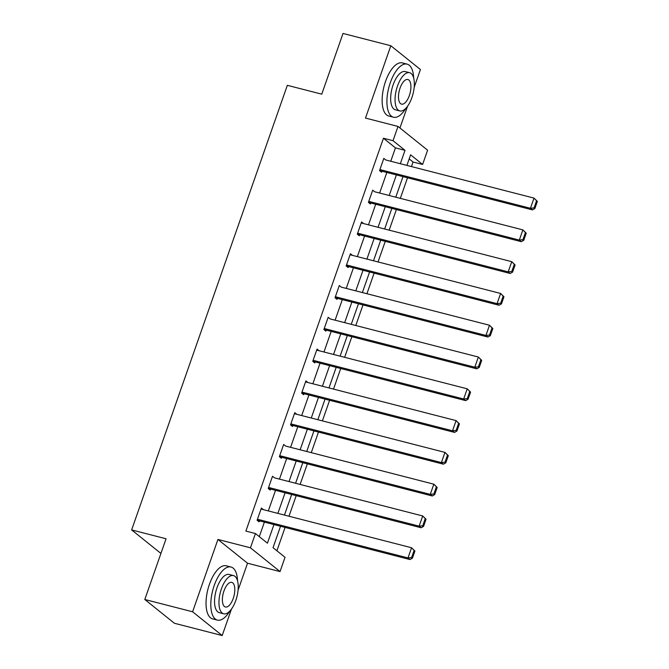 <?xml version="1.0" encoding="UTF-8"?>
<svg xmlns="http://www.w3.org/2000/svg" width="669" height="669" viewBox="0 0 669 669"><rect width="100%" height="100%" fill="white"/><g stroke="black" fill="none" stroke-linecap="round" stroke-linejoin="round"><path stroke-width="1" d="M280.537 526.26L273.036 547.677L285.036 557.31L280.043 571.577L250.449 547.811L255.441 533.544L267.441 543.178L273.956 524.571M238.072 590.217L247.53 563.214L280.043 571.577M247.53 563.214L217.935 539.448L192.605 611.784L144.797 599.491L174.392 623.257L222.2 635.55L231.466 609.074M399.945 127.988L407.572 106.204M414.178 87.338L420.425 69.509L390.83 45.743L365.5 118.078L398.005 126.433L427.6 150.199L422.607 164.465L410.607 154.823L406.903 165.419M411.443 166.589L413.049 162.007L422.607 164.465M276.899 550.779L285.078 527.431M288.991 516.242L296.208 495.645M300.122 484.456L307.339 463.86M311.261 452.67L318.469 432.074M322.391 420.885L329.6 400.288M333.522 389.09L340.73 368.494M344.652 357.305L351.861 336.708M355.783 325.519L362.999 304.922M366.913 293.733L374.13 273.136M378.044 261.947L385.26 241.35M389.174 230.161L396.391 209.564M400.313 198.375L407.521 177.778M192.605 611.784L222.2 635.55M144.797 599.491L166.063 538.771L131.634 529.923L287.336 85.323L321.756 94.17L343.021 33.45L390.83 45.743M131.634 529.923L160.92 553.439M413.049 162.007L409.185 158.904M390.755 161.271L395.446 147.874L383.454 138.24L245.883 531.086L255.441 533.544M259.304 536.647L264.389 522.113M268.311 510.924L275.528 490.327M279.441 479.138L286.658 458.541M290.572 447.352L297.789 426.755M301.702 415.566L308.919 394.969M312.841 383.78L320.05 363.183M323.972 351.994L331.18 331.398M335.102 320.208L342.311 299.612M346.233 288.414L353.441 267.817M357.363 256.628L364.58 236.032M368.494 224.843L375.71 204.246M379.624 193.057L386.841 172.46M385.821 160L383.83 158.377L379.549 170.603L381.547 172.209L381.907 171.197M374.69 191.794L372.7 190.163L368.418 202.389L370.417 203.995L370.768 202.983M361.218 222.953L363.568 223.563L361.561 221.949L357.288 234.175L359.286 235.781L359.638 234.769M350.079 254.738L352.429 255.349L350.431 253.743L346.149 265.969L348.156 267.575L348.507 266.555M341.299 287.152L339.3 285.529L335.018 297.755L337.017 299.361L337.377 298.341M330.168 318.937L328.17 317.315L323.888 329.541L325.887 331.147L326.246 330.126M316.688 350.104L319.038 350.707L317.039 349.101L312.757 361.327L314.756 362.933L315.116 361.912M305.557 381.89L307.907 382.492L305.909 380.887L301.627 393.113L303.626 394.718L303.985 393.698M294.427 413.676L296.777 414.278L294.778 412.673L290.497 424.899L292.495 426.504L292.855 425.484M285.638 446.081L283.648 444.459L279.366 456.684L281.365 458.29L281.716 457.27M274.507 477.867L272.517 476.244L268.236 488.47L270.234 490.076L270.585 489.056M261.027 509.034L263.385 509.636L261.378 508.03L257.097 520.256L259.104 521.862L259.455 520.842M217.935 539.448L250.449 547.811M383.454 138.24L393.012 140.699L398.005 126.433M402.981 176.608L395.772 197.204M391.85 208.402L384.633 228.999M380.72 240.188L373.503 260.785M369.589 271.974L362.372 292.57M358.459 303.759L351.242 324.356M347.328 335.545L340.111 356.142M336.189 367.331L328.981 387.928M325.059 399.117L317.85 419.714M313.928 430.903L306.72 451.5M302.798 462.689L295.589 483.286M291.667 494.475L284.45 515.071M400.321 163.729L405.013 150.333L393.012 140.699M277.869 513.382L285.086 492.785M289.008 481.596L296.216 461M300.138 449.811L307.347 429.214M311.269 418.025L318.477 397.428M322.399 386.239L329.608 365.642M333.53 354.453L340.747 333.856M344.66 322.659L351.877 302.062M355.791 290.873L363.008 270.276M366.921 259.087L374.138 238.49M378.06 227.301L385.269 206.704M389.191 195.515L396.399 174.918M395.446 147.874L405.013 150.333M379.549 170.587L532.449 209.89L530.442 208.285L534.013 198.099L385.829 159.983M368.418 202.373L521.31 241.676L519.311 240.071L522.882 229.885L374.699 191.769M335.027 297.738L487.918 337.042L485.92 335.437L489.491 325.243L341.299 287.135M323.896 329.524L476.788 368.828L474.789 367.222L478.36 357.029L330.168 318.921M279.366 456.668L432.266 495.972L430.259 494.366L433.83 484.18L285.646 446.064M268.236 488.454L421.127 527.757L419.129 526.152L422.699 515.966L274.516 477.85M536.563 200.75L534.013 198.099L537.366 201.394L536.563 200.75L534.063 207.883L534.865 208.519L537.366 201.394M379.9 169.583L530.442 208.285L534.063 207.883M532.449 209.89L534.865 208.519M413.668 78.005A27.404 11.908 104.4 0 0 407.128 64.14A27.404 11.908 104.4 0 0 390.303 82.655A27.404 11.908 104.4 0 0 393.481 117.226A27.404 11.908 104.4 0 0 405.899 108.236M407.128 64.14L402.345 62.911A27.404 11.908 104.4 0 0 385.528 81.426A27.404 11.908 104.4 0 0 388.697 115.996L393.481 117.226M399.786 110.92L395.387 109.791A19.727 8.572 -75.6 0 1 393.104 84.904A19.727 8.572 -75.6 0 1 405.213 71.575L409.612 72.704A19.727 8.572 104.4 0 0 397.503 86.033A19.727 8.572 104.4 0 0 399.786 110.92A19.727 8.572 104.4 0 0 411.903 97.59A19.727 8.572 104.4 0 0 409.612 72.704M400.062 88.091A12.719 5.528 104.4 0 0 401.534 104.13A12.719 5.528 104.4 0 0 409.344 95.542A12.719 5.528 104.4 0 0 407.864 79.494A12.719 5.528 104.4 0 0 400.062 88.091M237.562 580.884A27.404 11.908 104.4 0 0 231.022 567.019A27.404 11.908 104.4 0 0 214.197 585.534A27.404 11.908 104.4 0 0 217.375 620.096A27.404 11.908 104.4 0 0 229.793 611.106M231.022 567.019L226.239 565.79A27.404 11.908 104.4 0 0 209.422 584.305A27.404 11.908 104.4 0 0 212.591 618.867L217.375 620.096M223.689 613.799L219.29 612.67A19.727 8.572 -75.6 0 1 216.999 587.775A19.727 8.572 -75.6 0 1 229.107 574.454L233.506 575.583A19.727 8.572 104.4 0 0 221.397 588.912A19.727 8.572 104.4 0 0 223.689 613.799A19.727 8.572 104.4 0 0 235.797 600.469A19.727 8.572 104.4 0 0 233.506 575.583M223.956 590.961A12.719 5.528 104.4 0 0 225.428 607A12.719 5.528 104.4 0 0 233.238 598.412A12.719 5.528 104.4 0 0 231.767 582.373A12.719 5.528 104.4 0 0 223.956 590.961M525.433 232.536L522.882 229.885L526.235 233.18L525.433 232.536L522.932 239.669L523.735 240.313L526.235 233.18M368.77 201.377L519.311 240.071L522.932 239.669M521.31 241.676L523.735 240.313M361.21 222.969L511.752 261.671L515.105 264.966L514.302 264.322L511.802 271.455L512.605 272.099L515.105 264.966M357.288 234.158L510.179 273.47L508.181 271.857L511.752 261.671L514.302 264.322M357.639 233.163L508.181 271.857L511.802 271.455M510.179 273.47L512.605 272.099M350.079 254.755L500.621 293.457L503.966 296.752L503.172 296.108L500.671 303.241L501.474 303.885L503.966 296.752M346.157 265.944L499.049 305.256L497.05 303.651L500.621 293.457L503.172 296.108M346.509 264.949L497.05 303.651L500.671 303.241M499.049 305.256L501.474 303.885M492.041 327.894L489.491 325.243L492.836 328.538L492.041 327.894L489.541 335.027L490.344 335.671L492.836 328.538M335.378 296.735L485.92 335.437L489.541 335.027M487.918 337.042L490.344 335.671M480.911 359.679L478.36 357.029L481.705 360.323L480.911 359.679L478.41 366.813L479.213 367.457L481.705 360.323M324.248 328.521L474.789 367.222L478.41 366.813M476.788 368.828L479.213 367.457M316.68 350.121L467.221 388.814L470.575 392.109L469.772 391.465L467.28 398.599L468.074 399.242L470.575 392.109M312.766 361.31L465.657 400.614L463.659 399.008L467.221 388.814L469.772 391.465M313.117 360.307L463.659 399.008L467.28 398.599M465.657 400.614L468.074 399.242M305.549 381.907L456.091 420.609L459.444 423.895L458.641 423.251L456.149 430.384L456.944 431.028L459.444 423.895M301.635 393.096L454.527 432.4L452.528 430.794L456.091 420.609L458.641 423.251M301.987 392.093L452.528 430.794L456.149 430.384M454.527 432.4L456.944 431.028M294.419 413.693L444.96 452.395L448.314 455.681L447.511 455.037L445.019 462.17L445.813 462.814L448.314 455.681M290.505 424.882L443.396 464.186L441.398 462.58L444.96 452.395L447.511 455.037M290.848 423.878L441.398 462.58L445.019 462.17M443.396 464.186L445.813 462.814M436.38 486.823L433.83 484.18L437.183 487.467L436.38 486.823L433.88 493.956L434.683 494.6L437.183 487.467M279.717 455.664L430.259 494.366L433.88 493.956M432.266 495.972L434.683 494.6M425.25 518.617L422.699 515.966L426.053 519.253L425.25 518.617L422.749 525.742L423.552 526.386L426.053 519.253M268.587 487.45L419.129 526.152L422.749 525.742M421.127 527.757L423.552 526.386M261.027 509.05L411.569 547.752L414.914 551.039L414.119 550.403L411.619 557.528L412.422 558.172L414.914 551.039M257.105 520.239L409.997 559.543L407.998 557.938L411.569 547.752L414.119 550.403M257.456 519.236L407.998 557.938L411.619 557.528M409.997 559.543L412.422 558.172"/></g></svg>
